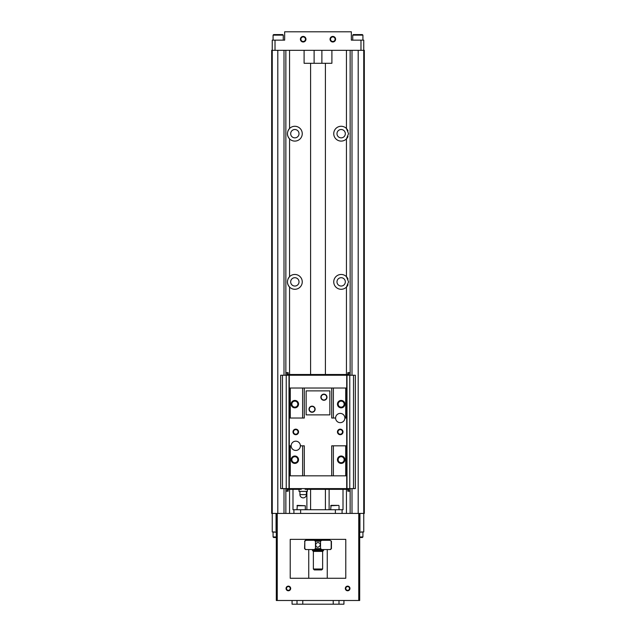 <?xml version="1.0" encoding="UTF-8"?>
<svg xmlns="http://www.w3.org/2000/svg" width="636" height="636" viewBox="0 0 636 636"><rect width="100%" height="100%" fill="white"/><g stroke="black" fill="none" stroke-linecap="round" stroke-linejoin="round"><path stroke-width="0.95" d="M343.933 600.495L343.933 604.2L338.996 604.2L338.996 600.495M292.067 600.495L292.067 604.2L297.004 604.2L297.004 600.495M338.996 604.2L302.784 604.2L302.784 600.495M333.216 604.2L333.216 600.495M302.784 604.2L297.004 604.2M287.432 133.687A7.409 7.409 0 0 0 289.563 138.886C286.749 135.42 286.749 131.954 289.563 128.488A7.409 7.409 0 0 1 302.251 133.687A7.409 7.409 0 0 1 289.563 138.886L289.563 276.676A7.409 7.409 0 0 1 302.251 281.875A7.409 7.409 0 0 1 289.563 287.075C286.749 283.616 286.749 280.15 289.563 276.676A7.409 7.409 0 0 0 287.989 279.069M346.437 50.324L346.437 128.488L348.568 133.687L346.437 138.886A7.409 7.409 0 0 1 335.927 138.934A7.409 7.409 0 0 1 335.927 128.432A7.409 7.409 0 0 1 348.011 130.873M348.011 136.494A7.409 7.409 0 0 1 346.437 138.886L346.437 276.676L348.568 281.875L346.437 287.075A7.409 7.409 0 0 1 335.927 287.13A7.409 7.409 0 0 1 335.927 276.628A7.409 7.409 0 0 1 348.011 279.061M306.091 549.552L304.572 548.63L305.495 549.552L314.192 549.552L315.472 548.63L315.472 541.22L320.528 541.22L320.528 548.63L321.808 549.552L330.505 549.552L331.428 548.63L331.428 541.22L329.909 540.29L331.428 541.22M315.472 548.63L320.528 548.63M318 542.603C316.593 542.747 315.822 543.518 315.687 544.925C316.641 550.8 323.875 543.557 318 542.603L318 542.603M314.192 549.552L321.808 549.552M329.909 549.552L331.428 548.63M331.189 548.63L331.189 541.22M304.811 548.63L304.811 541.22L304.572 548.63M315.472 541.22L314.192 540.29L321.808 540.29L320.528 541.22M304.572 541.22L305.495 540.29L306.091 540.29L304.811 541.22M329.909 540.29L321.808 540.29M314.192 540.29L306.091 540.29M363.752 40.14L363.752 513.435L364.309 513.435L364.309 50.324L360.978 50.324L360.978 40.14L363.752 40.14M276.318 600.495L359.682 600.495L359.69 532.881L359.936 532.221L363.752 531.958L363.752 513.435L272.248 513.435L272.248 531.958L276.064 532.221L276.31 532.881L276.31 600.495L276.318 513.435M363.752 531.958L361.272 531.958M275.022 50.324L275.022 40.14L272.248 40.14L272.248 513.435L272.248 50.324L360.978 50.324M330.044 39.209A2.783 2.783 0 0 1 334.21 36.801A2.783 2.783 0 0 1 334.21 41.618A2.783 2.783 0 0 1 330.044 39.209M300.399 39.209A2.783 2.783 0 0 1 304.572 36.801A2.783 2.783 0 0 1 304.572 41.618A2.783 2.783 0 0 1 300.399 39.209M360.978 40.14L351.342 40.14L351.342 31.8L284.658 31.8L284.658 40.14L275.022 40.14M272.248 513.435L271.691 513.435L271.691 50.324L272.248 50.324M292.989 489.346L292.989 509.73L343.011 509.73L343.011 489.346M285.858 50.324L285.858 375.24M285.858 488.607L285.858 513.435M350.142 50.324L350.142 375.24M350.142 488.607L350.142 513.435M345.324 588.451A2.313 2.313 0 0 1 348.798 586.448A2.313 2.313 0 0 1 348.798 590.462A2.313 2.313 0 0 1 345.324 588.451M286.049 588.451A2.313 2.313 0 0 1 289.515 586.448A2.313 2.313 0 0 1 289.515 590.462A2.313 2.313 0 0 1 286.049 588.451M345.785 578.267L345.785 539.368L290.215 539.368L290.215 578.267L345.785 578.267M359.682 600.495L359.682 513.435M335.379 509.73L335.379 513.435M300.621 509.73L300.621 513.435M329.114 489.346L329.114 509.73M306.886 491.39L306.886 509.73M330.688 509.73L331.062 505.374L337.032 505.374M296.972 509.73L297.346 505.374L305.312 505.747L296.972 505.747M304.103 50.324L304.103 63.29L314.112 63.29L314.112 50.324M314.112 63.29L321.888 63.29L321.888 50.324M321.888 63.29L331.897 63.29L331.897 50.324M310.591 509.73L310.591 489.346M310.591 374.501L310.591 63.29M352.734 40.14L352.734 35.131L362.918 35.131L362.369 34.583L362.918 35.131L362.918 40.14M352.734 35.131L353.29 34.583L362.369 34.583M282.71 34.583L273.631 34.583L273.083 35.131L273.083 40.14L273.083 35.131L283.266 35.131L283.266 40.14L283.266 35.131L282.71 34.583L283.266 35.131M273.631 34.583L273.083 35.131M276.31 537.515L273.631 537.515L273.083 536.959L273.083 531.958L274.728 531.958M359.69 537.515L362.369 537.515L362.918 536.959L362.918 531.958M359.69 536.959L362.918 536.959M273.631 537.515L273.083 536.959L276.31 536.959M273.083 536.959L273.083 531.958M322.635 569.005L313.365 569.005L314.295 569.928L321.705 569.928L322.635 569.005L322.635 551.404L323.557 550.482L323.557 549.552M313.365 569.005L313.365 551.404L322.635 551.404M313.365 551.404L312.443 550.482L323.557 550.482M312.443 550.482L312.443 549.552M307.26 540.29L307.26 539.368M345.324 133.687A4.166 4.166 0 0 0 339.067 130.078A4.166 4.166 0 0 0 339.067 137.297A4.166 4.166 0 0 0 345.324 133.687M345.324 281.875A4.166 4.166 0 0 0 339.067 278.266A4.166 4.166 0 0 0 339.067 285.485A4.166 4.166 0 0 0 345.324 281.875M346.437 374.501L346.437 287.075A7.409 7.409 0 0 0 348.011 284.69M299.015 133.687A4.166 4.166 0 0 0 292.759 130.078A4.166 4.166 0 0 0 292.759 137.297A4.166 4.166 0 0 0 299.015 133.687M289.563 50.324L289.563 128.488A7.409 7.409 0 0 0 287.989 130.873M299.015 281.875A4.166 4.166 0 0 0 292.759 278.266A4.166 4.166 0 0 0 292.759 285.485A4.166 4.166 0 0 0 299.015 281.875M287.432 281.883A7.409 7.409 0 0 0 289.563 287.075L289.563 374.501M300.9 39.209A2.274 2.274 0 0 1 304.318 37.238A2.274 2.274 0 0 1 304.318 41.181A2.274 2.274 0 0 1 300.9 39.209M330.545 39.209A2.274 2.274 0 0 1 333.956 37.238A2.274 2.274 0 0 1 333.956 41.181A2.274 2.274 0 0 1 330.545 39.209M286.494 588.451A1.868 1.868 0 0 1 289.293 586.837A1.868 1.868 0 0 1 289.293 590.073A1.868 1.868 0 0 1 286.494 588.451M345.777 588.451A1.868 1.868 0 0 1 348.568 586.837A1.868 1.868 0 0 1 348.568 590.073A1.868 1.868 0 0 1 345.777 588.451M282.487 375.24L282.487 488.607L280.659 488.607L280.659 375.24L289.285 375.24L289.285 445.82L291.137 445.82A4.635 4.635 0 0 1 295.772 441.185A4.635 4.635 0 0 1 300.399 445.82L304.294 445.82L304.294 475.823L346.715 475.823L346.715 488.607L289.285 488.607L289.285 475.823L304.294 475.823M289.285 388.024L331.706 388.024L331.706 418.035L335.601 418.035A4.635 4.635 0 0 1 340.228 413.4A4.635 4.635 0 0 1 344.863 418.035L346.715 418.035L346.715 475.823M347.82 489.346L347.82 491.199L348.933 491.199L348.933 489.346L305.129 489.346L305.129 488.607M285.858 491.199L287.067 491.199L287.067 489.346L301.233 489.346L301.233 488.607M326.984 397.206A3.053 3.053 0 0 0 322.396 394.566A3.053 3.053 0 0 0 322.396 399.853A3.053 3.053 0 0 0 326.984 397.206M306.147 390.878L306.147 414.879L329.853 414.879L329.853 390.878L306.147 390.878M315.13 409.21A3.053 3.053 0 0 0 310.543 406.563A3.053 3.053 0 0 0 310.543 411.858A3.053 3.053 0 0 0 315.13 409.21M333.375 475.823L333.375 445.82L331.706 445.82L331.706 475.823M344.863 418.035A4.635 4.635 0 0 1 340.228 422.662A4.635 4.635 0 0 1 335.601 418.035M304.294 388.024L304.294 418.035L289.285 418.035M337.454 431.923A2.783 2.783 0 0 1 341.619 429.515A2.783 2.783 0 0 1 341.619 434.332A2.783 2.783 0 0 1 337.454 431.923M292.989 431.923A2.783 2.783 0 0 1 297.163 429.515A2.783 2.783 0 0 1 297.163 434.332A2.783 2.783 0 0 1 292.989 431.923M333.375 445.82L346.715 445.82M345.69 445.82L345.69 475.823M289.285 445.82L289.285 475.823M290.31 445.82L290.31 475.823M300.399 445.82A4.635 4.635 0 0 1 295.772 450.447A4.635 4.635 0 0 1 291.137 445.82M302.625 445.82L302.625 475.823M291.137 459.709A3.705 3.705 0 0 1 296.694 456.505A3.705 3.705 0 0 1 296.694 462.921A3.705 3.705 0 0 1 291.137 459.709M337.454 459.709A3.705 3.705 0 0 1 343.011 456.505A3.705 3.705 0 0 1 343.011 462.921A3.705 3.705 0 0 1 337.454 459.709M289.285 375.24L346.715 375.24L346.715 418.035M282.487 488.607L289.006 488.607L289.006 375.24M353.513 488.607L355.341 488.607L355.341 375.24L353.513 375.24L353.513 488.607L346.994 488.607L346.994 375.24L353.513 375.24M285.858 372.648L287.067 372.648L287.067 374.501L290.771 374.501L290.771 375.24M347.82 374.501L347.82 372.648L348.933 372.648L348.933 374.501L290.771 374.501M348.933 374.501L348.933 375.24M348.933 489.346L348.933 488.607M348.933 491.199L350.142 491.199M348.933 372.648L350.142 372.648M287.067 489.346L287.067 488.607M287.067 374.501L287.067 375.24M286.232 375.24L286.232 488.607M349.768 375.24L349.768 488.607M291.693 374.501L291.693 375.24M344.307 374.501L344.307 375.24M287.067 372.648L288.18 372.648L288.18 374.501M291.693 489.346L291.693 488.607M344.307 489.346L344.307 488.607M287.067 491.199L288.18 491.199L288.18 489.346M331.706 388.024L345.69 388.024L345.69 418.035M345.69 388.024L346.715 388.024M290.31 388.024L290.31 418.035M291.137 404.138A3.705 3.705 0 0 1 296.694 400.926A3.705 3.705 0 0 1 296.694 407.35A3.705 3.705 0 0 1 291.137 404.138M302.625 388.024L302.625 418.035M333.375 388.024L333.375 418.035M337.454 404.138A3.705 3.705 0 0 1 343.011 400.926A3.705 3.705 0 0 1 343.011 407.35A3.705 3.705 0 0 1 337.454 404.138M291.845 404.138A3.005 3.005 0 0 1 296.344 401.539A3.005 3.005 0 0 1 296.344 406.738A3.005 3.005 0 0 1 291.845 404.138M338.153 404.138A3.005 3.005 0 0 1 342.653 401.539A3.005 3.005 0 0 1 342.653 406.738A3.005 3.005 0 0 1 338.153 404.138M338.153 459.709A3.005 3.005 0 0 1 342.653 457.109A3.005 3.005 0 0 1 342.653 462.308A3.005 3.005 0 0 1 338.153 459.709M291.845 459.709A3.005 3.005 0 0 1 296.344 457.109A3.005 3.005 0 0 1 296.344 462.308A3.005 3.005 0 0 1 291.845 459.709M293.49 431.923A2.274 2.274 0 0 1 296.909 429.952A2.274 2.274 0 0 1 296.909 433.895A2.274 2.274 0 0 1 293.49 431.923M337.955 431.923A2.274 2.274 0 0 1 341.365 429.952A2.274 2.274 0 0 1 341.365 433.895A2.274 2.274 0 0 1 337.955 431.923M326.705 397.206A2.783 2.783 0 0 0 322.539 394.805A2.783 2.783 0 0 0 322.539 399.615A2.783 2.783 0 0 0 326.705 397.206M314.852 409.21A2.783 2.783 0 0 0 310.686 406.809A2.783 2.783 0 0 0 310.686 411.619A2.783 2.783 0 0 0 314.852 409.21M303.181 497.869A3.244 3.244 0 0 0 306.425 494.625L299.938 494.625A3.244 3.244 0 0 0 303.181 497.869C301.21 497.678 300.128 496.597 299.938 494.625L299.938 491.39M299.015 489.346L299.015 491.39L307.347 491.39L307.347 489.346M289.563 489.346L289.563 513.435M346.437 489.346L346.437 513.435M359.936 532.221L359.936 513.435M277.805 50.324L277.805 513.435M284.006 50.324L284.006 375.24M284.006 488.607L284.006 513.435M351.994 50.324L351.994 375.24M351.994 488.607L351.994 513.435M358.195 50.324L358.195 513.435M276.064 532.221L276.064 513.435M277.248 600.495L277.248 513.435M358.752 600.495L358.752 513.435M330.688 505.747L338.654 505.374M327.262 578.267L327.262 549.552M308.738 578.267L308.738 549.552M343.376 489.346L343.376 488.607M292.624 489.346L292.624 488.607M290.771 489.346L290.771 488.607M345.229 489.346L345.229 488.607M292.624 374.501L292.624 375.24M343.376 374.501L343.376 375.24M345.229 374.501L345.229 375.24M342.081 509.73L342.081 513.435M293.919 509.73L293.919 513.435M339.028 509.73L339.028 505.747M305.312 509.73L305.312 505.747M325.409 509.73L325.409 489.346M325.409 374.501L325.409 63.29M328.74 540.29L328.74 539.368M306.425 494.625L306.425 491.39"/></g></svg>
